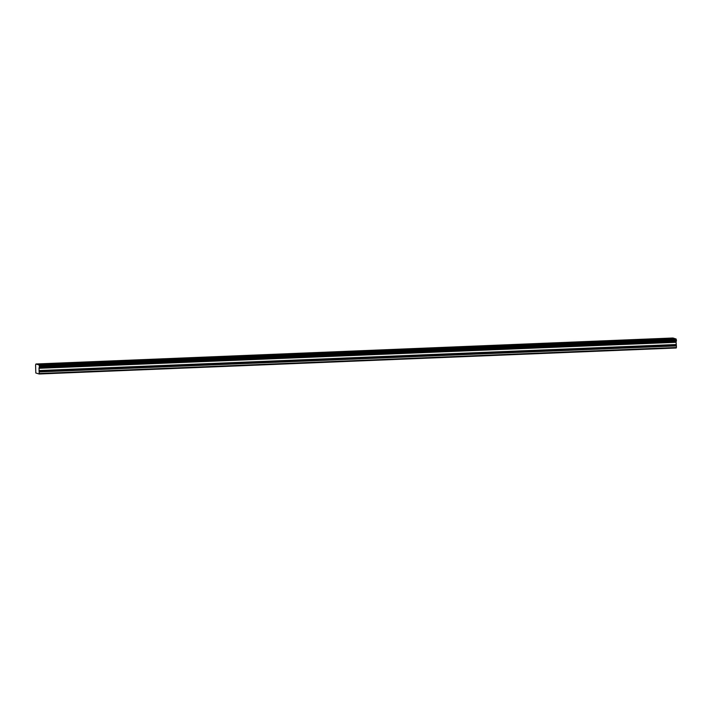 <?xml version="1.0" encoding="UTF-8"?>
<svg xmlns="http://www.w3.org/2000/svg" width="712" height="712" viewBox="0 0 712 712"><rect width="100%" height="100%" fill="white"/><g stroke="black" fill="none" stroke-linecap="round" stroke-linejoin="round"><path stroke-width="1.07" d="M39.374 366.876L39.374 366.039L676.391 340.042L676.391 340.879L39.347 366.974L676.356 340.977L676.08 341.965L39.062 367.962L676.08 341.965M39.347 366.974L39.062 367.962M44.358 363.877L47.873 364.135L44.358 363.877M665.836 338.512L669.351 338.77L665.836 338.512M634.757 339.775L638.272 340.033L634.757 339.775M603.687 341.048L607.202 341.306L603.687 341.048M572.608 342.312L576.124 342.57L572.608 342.312M541.538 343.584L545.054 343.843L541.538 343.584M510.468 344.848L513.975 345.106L510.468 344.848M479.39 346.121L482.905 346.379L479.39 346.121M448.32 347.385L451.835 347.643L448.32 347.385M417.241 348.658L420.756 348.916L417.241 348.658M386.171 349.921L389.687 350.179L386.171 349.921M355.092 351.194L358.608 351.452L355.092 351.194M324.022 352.458L327.538 352.716L324.022 352.458M292.943 353.731L296.459 353.989L292.943 353.731M261.874 354.994L265.389 355.252L261.874 354.994M230.804 356.267L234.319 356.525L230.804 356.267M199.725 357.531L203.24 357.789L199.725 357.531M168.655 358.803L172.171 359.062L168.655 358.803M137.576 360.067L141.092 360.325L137.576 360.067M106.506 361.34L110.022 361.598L106.506 361.34M75.427 362.604L78.943 362.862L75.427 362.604M39.053 368.042L39.196 373.996L35.805 372.999L35.6 364.936L35.938 364.001L39.026 364.909L39.374 366.039M39.196 373.996L676.213 347.999L676.4 347.5L676.382 345.818L39.374 371.815M39.062 365.007L676.071 339.01L672.956 338.004L35.938 364.001L672.947 338.004M676.071 342.045L676.382 345.818M676.071 339.01L676.356 339.927L39.347 365.923M39.391 373.506L676.4 347.5M39.383 371.913L676.4 345.916M39.035 370.738L676.044 344.742M676.017 344.537L39.009 370.543M39 368.3L676.017 342.303M676.035 338.903L39.026 364.909M39.026 368.113L676.044 342.116"/></g></svg>
